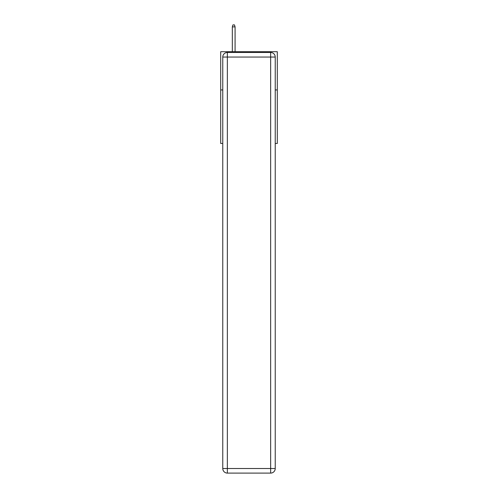 <?xml version="1.0" encoding="UTF-8"?>
<svg xmlns="http://www.w3.org/2000/svg" width="498" height="498" viewBox="0 0 498 498"><rect width="100%" height="100%" fill="white"/><g stroke="black" fill="none" stroke-linecap="round" stroke-linejoin="round"><path stroke-width="0.75" d="M222.768 89.939L220.701 89.939L220.701 51.699L277.299 51.699L277.299 143.474L275.232 143.474M220.701 89.939L220.701 143.474L222.768 143.474M277.299 89.939L275.232 89.939M227.356 52.464L270.644 52.464A4.588 4.588 0 0 1 275.232 57.052L275.232 468.512A4.588 4.588 0 0 1 270.644 473.1L227.356 473.1L227.356 468.512L270.644 468.512L270.644 57.052L227.356 57.052L227.356 468.512L222.768 468.512L222.768 57.052L227.356 57.052L227.356 52.464A4.588 4.588 0 0 0 222.768 57.052A4.588 4.588 0 0 1 227.356 52.464M222.768 468.512A4.588 4.588 0 0 0 227.356 473.1A4.588 4.588 0 0 1 222.768 468.512M235.081 51.699L235.081 26.886L232.329 26.886L232.329 51.699M232.329 26.886L232.94 24.9L234.471 24.9L235.081 26.886M270.644 473.1A4.588 4.588 0 0 0 275.232 468.512L270.644 468.512L270.644 473.1M275.232 57.052A4.588 4.588 0 0 0 270.644 52.464L270.644 57.052L275.232 57.052"/></g></svg>
